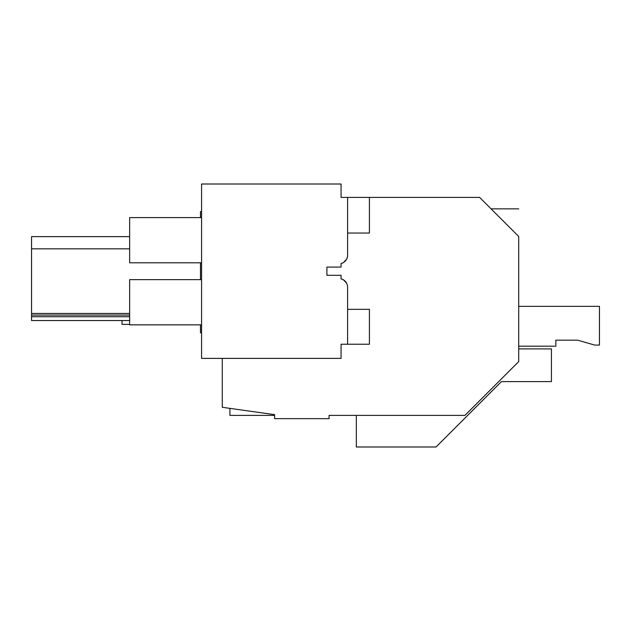 <?xml version="1.0" encoding="UTF-8"?>
<svg xmlns="http://www.w3.org/2000/svg" width="631" height="631" viewBox="0 0 631 631"><rect width="100%" height="100%" fill="white"/><g stroke="black" fill="none" stroke-linecap="round" stroke-linejoin="round"><path stroke-width="0.95" d="M518.721 348.904L551.423 348.904L551.423 381.597L501.44 381.597L436.045 446.993L356.334 446.993L356.334 415.387L329.082 415.387L464.929 415.387L518.721 361.595L518.721 236.491C518.721 200.311 518.721 200.311 518.721 236.491L479.639 197.408L369.411 197.408L369.411 233.052L347.61 233.052M201.573 332.805L200.477 332.805L200.477 324.847M200.477 279.643L200.477 262.804M200.477 217.6L200.477 211.614L201.573 211.424M329.082 415.387L329.082 418.653L274.595 418.653L274.595 414.646L222.278 407.295L222.278 358.384M494.365 212.134C490.027 207.796 490.027 207.796 494.365 212.134M518.09 235.86L507.237 225.007M129.639 313.457L31.55 313.457L31.55 236.625L129.639 236.625M129.639 316.73L31.55 316.73L31.55 313.457M129.639 315.09L31.55 315.09M129.639 248.827L31.55 248.827M346.616 259.175L343.579 262.48A8.716 8.716 0 0 1 341.071 263.569L341.071 267.087L326.905 267.087L326.905 275.305L326.905 267.087L341.071 267.087L341.071 263.569C345.165 262.236 347.35 259.428 347.61 255.129A8.716 8.716 0 0 1 346.608 259.183L343.579 262.48L346.498 259.396M346.498 282.996L343.579 279.919A8.716 8.716 0 0 0 341.095 278.831L341.071 275.305L326.905 275.305L341.071 275.305L341.071 278.823C345.173 280.156 347.35 282.972 347.61 287.271L347.61 344.218L341.071 344.218L341.071 358.384L201.573 358.384L201.573 184.007L341.071 184.007L341.071 197.408L347.61 197.408L347.61 255.129M31.55 316.73L31.55 320.54L129.639 320.54M347.61 307.163L347.61 287.271M201.573 262.804L129.639 262.804L129.639 217.6L201.573 217.6M201.573 279.643L129.639 279.643L129.639 324.847L201.573 324.847M346.616 283.209L343.579 279.919L346.616 283.209M229.905 408.367L229.905 415.387L274.595 415.387M129.639 324.381L122.012 324.381L122.012 320.54M518.721 306.343L599.45 306.343L599.45 345.086L594.71 345.086L577.649 340.164L555.856 340.164L555.856 346.174L518.721 346.174M577.649 340.164L555.856 340.164L577.649 340.164M347.61 309.34L369.411 309.34L369.411 344.218L347.61 344.218M369.411 197.408L347.61 197.408M491.092 208.853L518.721 208.853"/></g></svg>
